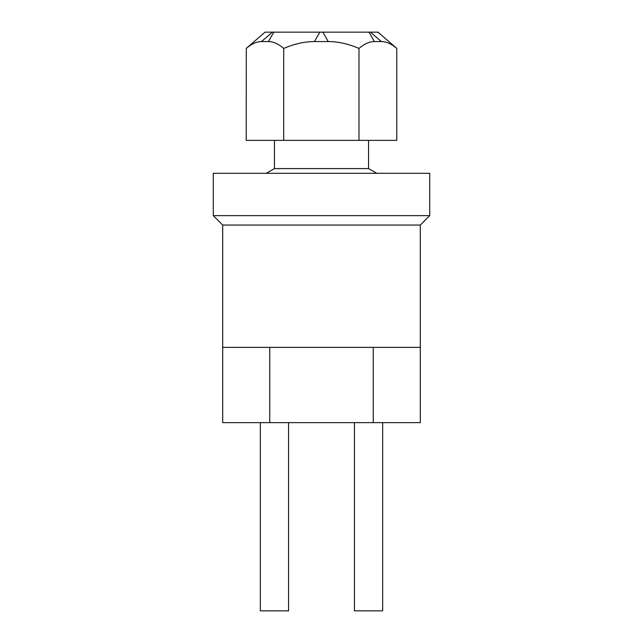 <?xml version="1.0" encoding="UTF-8"?>
<svg xmlns="http://www.w3.org/2000/svg" width="643" height="643" viewBox="0 0 643 643"><rect width="100%" height="100%" fill="white"/><g stroke="black" fill="none" stroke-linecap="round" stroke-linejoin="round"><path stroke-width="0.96" d="M269.747 422.652L420.305 422.652L420.305 225.05L429.709 215.638L429.709 173.297L213.291 173.297L213.291 215.638L222.695 225.05L222.695 422.652L269.747 422.652L269.747 347.381M429.709 215.638L213.291 215.638M420.305 225.05L222.695 225.05M420.305 347.381L222.695 347.381M376.782 173.297L368.552 168.595L368.552 140.359M368.552 168.595L274.448 168.595L266.218 173.297M358.979 140.359L396.779 140.359L396.779 48.434C391.466 43.885 386.322 41.586 381.347 41.562L374.411 41.562C369.436 41.586 364.292 43.885 358.979 48.434L358.979 140.359L246.221 140.359L246.293 48.378C251.534 43.861 256.613 41.586 261.524 41.562L268.396 41.562L273.854 32.15L377.971 32.15L396.779 48.434M358.979 48.434C348.393 43.885 338.154 41.586 328.243 41.562L314.427 41.562C304.525 41.586 294.277 43.885 283.7 48.434L283.7 140.359M283.7 48.434C278.427 43.885 273.331 41.586 268.396 41.562M246.293 48.378L265.029 32.15L273.854 32.15M354.438 422.652L354.438 610.85L382.665 610.85L382.665 422.652M260.335 422.652L260.335 610.85L288.562 610.85L288.562 422.652M373.253 422.652L373.253 347.381M328.243 41.562L322.834 32.15M319.884 32.15L314.427 41.562M381.347 41.562L370.481 32.15M369.002 32.15L374.411 41.562M272.391 32.15L261.524 41.562M274.448 140.359L274.448 168.595"/></g></svg>
